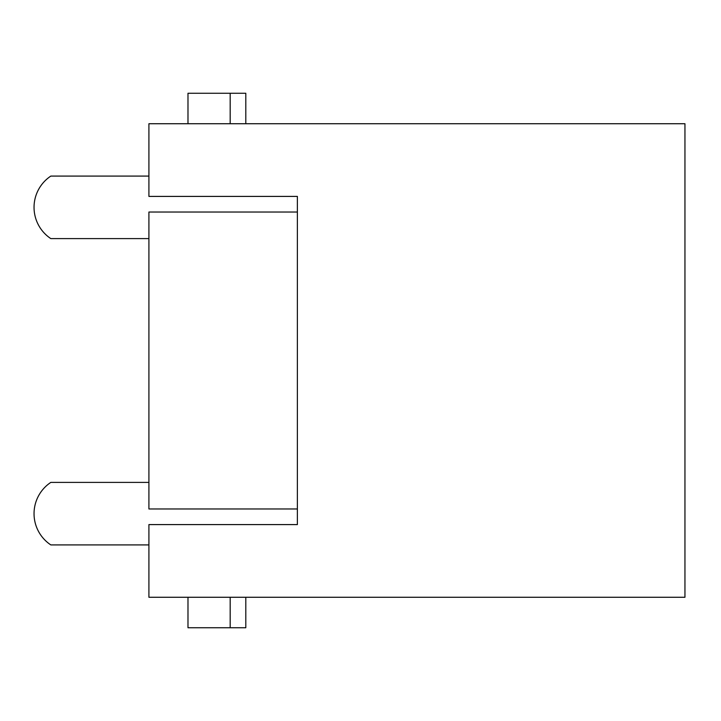 <?xml version="1.0" encoding="UTF-8"?>
<svg xmlns="http://www.w3.org/2000/svg" width="721" height="721" viewBox="0 0 721 721"><rect width="100%" height="100%" fill="white"/><g stroke="black" fill="none" stroke-linecap="round" stroke-linejoin="round"><path stroke-width="1.08" d="M684.95 597.267L684.95 123.733L148.914 123.733L148.914 196.409L297.376 196.409L297.376 524.591L148.914 524.591L148.914 597.267L684.95 597.267M148.914 544.914L50.821 544.914A37.51 37.51 0 0 1 50.821 482.394L148.914 482.394M148.914 238.606L50.821 238.606A37.51 37.51 0 0 1 50.821 176.086L148.914 176.086M230.179 123.733L230.179 93.261L187.983 93.261L187.983 123.733M230.179 93.261L245.807 93.261L245.807 123.733M245.807 597.267L245.807 627.739L187.983 627.739L187.983 597.267M230.179 627.739L230.179 597.267M297.376 212.037L148.914 212.037L148.914 508.963L297.376 508.963"/></g></svg>
